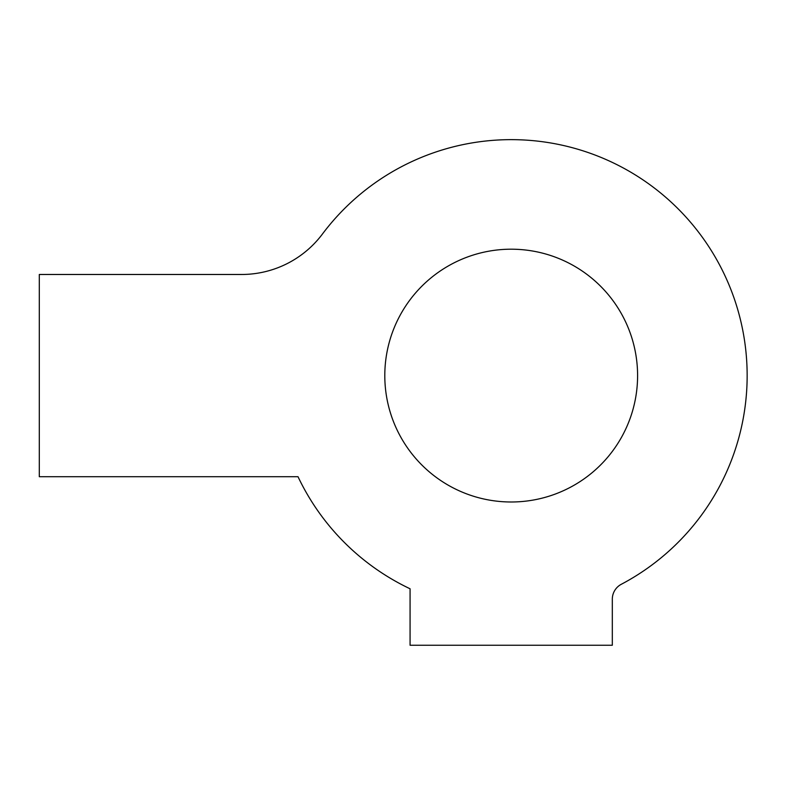 <?xml version="1.0" encoding="UTF-8"?>
<svg xmlns="http://www.w3.org/2000/svg" width="786" height="786" viewBox="0 0 786 786"><rect width="100%" height="100%" fill="white"/><g stroke="black" fill="none" stroke-linecap="round" stroke-linejoin="round"><path stroke-width="1.18" d="M621.304 584.283A235.947 235.947 0 0 0 690.688 222.438A235.947 235.947 0 0 0 322.437 234.031A101.119 101.119 0 0 1 241.538 274.481L39.3 274.481L39.3 476.719L298.012 476.719A235.947 235.947 0 0 0 410.076 588.783L410.076 645.257L612.314 645.257L612.314 599.187A16.85 16.85 0 0 1 621.304 584.283M637.593 375.6A126.399 126.399 0 0 0 448 266.13A126.399 126.399 0 0 0 448 485.06A126.399 126.399 0 0 0 637.593 375.6"/></g></svg>
